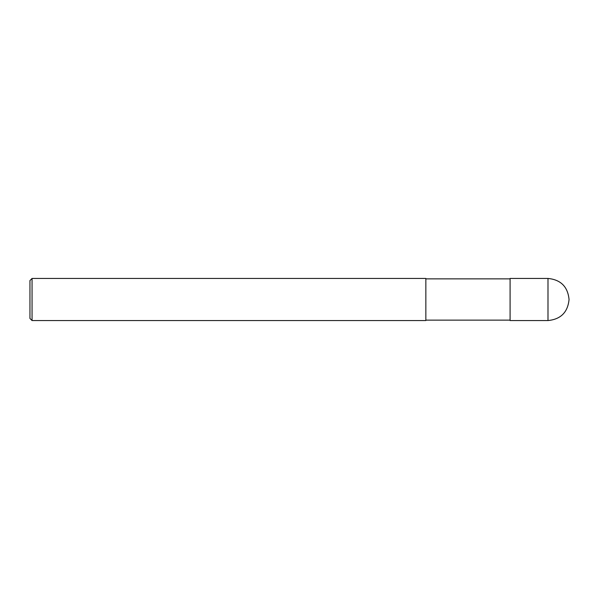 <?xml version="1.0" encoding="UTF-8"?>
<svg xmlns="http://www.w3.org/2000/svg" width="599" height="599" viewBox="0 0 599 599"><rect width="100%" height="100%" fill="white"/><g stroke="black" fill="none" stroke-linecap="round" stroke-linejoin="round"><path stroke-width="0.9" d="M569.05 299.5C567.8 286.711 560.776 279.696 547.995 278.445L510.086 278.445L510.086 320.555L547.995 320.555C560.776 319.304 567.8 312.289 569.05 299.5M510.086 278.864L425.852 278.864M32.054 278.445L425.852 278.445L425.852 320.555L32.054 320.555L29.95 318.451L29.95 280.549L32.054 278.445L32.054 320.555M547.995 278.445L547.995 320.555M510.086 320.136L425.852 320.136"/></g></svg>
